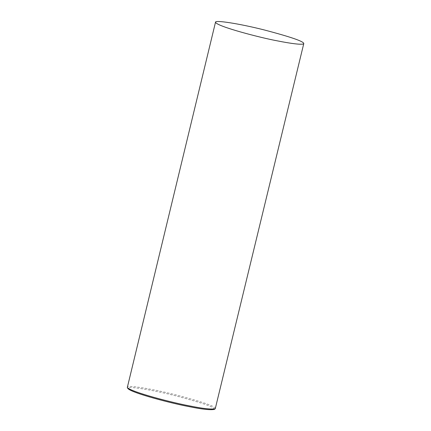<?xml version="1.0" encoding="UTF-8"?>
<svg xmlns="http://www.w3.org/2000/svg" width="431" height="431" viewBox="0 0 431 431"><rect width="100%" height="100%" fill="white"/><g stroke="black" fill="none" stroke-linecap="round" stroke-linejoin="round"><path stroke-width="0.32" stroke-dasharray="2.15 1.62" d="M215.495 408.496C215.522 406.352 202.214 401.784 175.573 394.78C150.451 388.439 126.493 384.813 127.22 387.14M214.153 409.45C216.2 407.721 203.378 403.179 175.686 395.825C149.331 389.139 124.893 385.653 127.975 388.6"/><path stroke-width="0.65" d="M215.505 22.207L127.307 387.517C131.622 392.232 173.057 402.85 189.026 405.786C202.263 408.523 211.001 409.525 215.241 408.793L303.78 43.563C303.807 41.419 290.499 36.845 263.858 29.847C238.742 23.506 214.778 19.88 215.505 22.207C216.594 26.388 260.997 37.901 277.311 40.848C289.233 43.256 303.144 45.347 303.78 43.563M127.307 387.517L127.975 388.6C132.204 393.223 172.809 403.626 188.46 406.503C201.433 409.186 209.994 410.172 214.153 409.45L215.241 408.793"/></g></svg>
